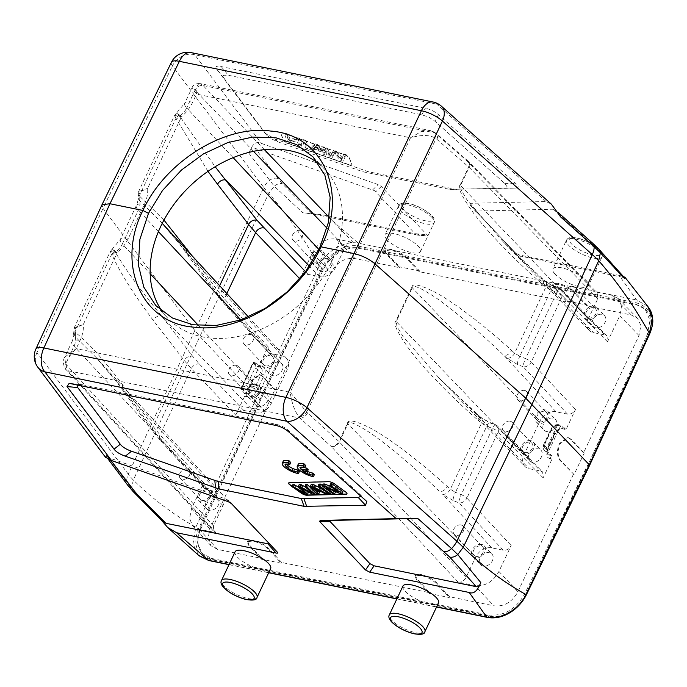 <?xml version="1.0" encoding="UTF-8"?>
<svg xmlns="http://www.w3.org/2000/svg" width="687" height="687" viewBox="0 0 687 687"><rect width="100%" height="100%" fill="white"/><g stroke="black" fill="none" stroke-linecap="round" stroke-linejoin="round"><path stroke-width="0.52" stroke-dasharray="3.44 2.58" d="M449.856 189.389L515.448 188.109C518.96 188.015 519.029 186.46 515.654 183.438L438.486 114.686C434.819 111.466 430.431 109.31 425.33 108.245L221.257 66.587C216.216 65.583 214.773 66.545 216.912 69.456L264.778 133.029L275.212 139.066L368.73 171.827L456.675 189.518L450.234 189.389L504.533 188.092L507.169 186.83L504.73 183.42L434.897 121.195L428.851 117.168L421.741 114.755L228.307 75.261L223.455 75.244L223.962 78.138L266.539 134.789L270.936 138.611L277.797 141.805L362.83 171.741L449.882 189.389M348.541 164.459L288.222 143.179A4.474 1.383 25.3 0 1 283.971 140.672A4.474 1.383 25.3 0 1 283.482 139.976L280.974 133.716A4.474 1.383 25.3 0 1 280.957 133.226A4.474 1.383 25.3 0 1 284.281 133.347L344.599 154.627A4.474 1.383 25.3 0 1 348.85 157.134A4.474 1.383 25.3 0 1 349.339 157.83L351.847 164.09A4.474 1.383 25.3 0 1 351.864 164.579A4.474 1.383 25.3 0 1 348.541 164.459L348.446 164.648A4.474 1.383 -154.7 0 0 351.77 164.768A4.474 1.383 -154.7 0 0 351.753 164.279L349.245 158.019A4.474 1.383 -154.7 0 0 348.764 157.323A4.474 1.383 -154.7 0 0 344.513 154.815L284.195 133.536A4.474 1.383 -154.7 0 0 280.863 133.415A4.474 1.383 -154.7 0 0 280.889 133.905L283.387 140.165A4.474 1.383 -154.7 0 0 283.877 140.861A4.474 1.383 -154.7 0 0 288.128 143.368L348.446 164.648M647.669 306.239L636.609 299.979L619.133 275.367L519.604 255.049L515.422 252.885L469.668 204.511L469.977 203.335L546.053 201.523L551.369 204.151M476.366 212.12L469.573 204.4L476.46 212.231L476.014 211.373L476.761 211.055L553.344 209.226L557.861 212.206M161.041 519.776L159.118 516.864L131.638 487.976L133.312 480.033L199.857 336.432L257.118 396.992L319.3 265.955C325.02 253.288 341.989 240.158 358.27 243.164L326.428 215.615L425.949 235.933C427.683 236.276 428.053 235.907 427.065 234.851L381.319 186.469L378.133 184.588L261.378 143.403C256.268 140.783 252.12 144.09 248.943 153.304C250.403 148.796 252.472 147.147 255.16 148.358L282.202 183.644L312.276 213.915L416.039 234.756L374.527 190.66L255.16 148.358M425.949 235.933L414.467 234.774L425.949 235.933M387.219 239.909A19.665 6.08 25.3 0 1 384.986 234.679A19.665 6.08 25.3 0 1 399.37 235.126A19.665 6.08 25.3 0 1 418.323 246.255A19.665 6.08 25.3 0 1 420.556 251.485A19.665 6.08 25.3 0 1 406.163 251.038A19.665 6.08 25.3 0 1 387.219 239.909M555.087 274.173A19.665 6.08 25.3 0 1 552.855 268.943A19.665 6.08 25.3 0 1 567.239 269.398A19.665 6.08 25.3 0 1 586.183 280.528A19.665 6.08 25.3 0 1 588.416 285.758A19.665 6.08 25.3 0 1 574.031 285.303A19.665 6.08 25.3 0 1 555.087 274.173M358.399 246.152A2.233 1.322 101.5 0 0 358.27 243.164L636.609 299.979A2.233 1.322 -78.5 0 1 636.737 302.967L358.399 246.152C345.707 243.224 328.446 253.34 322.091 267.398A2.233 0.661 -154.6 0 1 319.3 265.955C304.015 238.552 287.183 214.37 268.797 193.408L274.268 186.237L302.838 212.815L312.276 213.915M326.428 215.615C322.821 214.739 314.955 213.803 302.838 212.815M619.133 275.367L623.504 276.535M526.173 595.165A2.233 0.696 26 0 1 525.186 595.277L588.579 465.528L587.522 465.305L524.447 594.41C515.533 609.558 503.58 616.411 488.577 614.977L211.476 558.411L201.884 553.233L197.16 542.052L199.986 528.174L322.838 268.274C331.598 252.971 343.474 246.032 358.468 247.449L635.569 304.023L645.187 309.227L650.005 320.503L647.3 334.509L587.72 465.528L648.107 335.359A29.953 22.328 -43.4 0 0 646.089 310.172A29.953 22.328 -43.4 0 0 636.497 305.002L359.395 248.428A29.953 22.328 -43.4 0 0 323.646 269.124L261.18 398.864L200.793 529.033A29.953 22.328 -43.4 0 0 202.811 554.22A29.953 22.328 -43.4 0 0 212.403 559.39L489.505 615.964A29.953 22.328 -43.4 0 0 525.254 595.268L587.72 465.528M261.18 398.864L257.118 396.992L195.821 527.169L192.944 543.967L198.56 555.294M649.662 333.934A2.233 0.687 -155.4 0 1 648.665 334.062L589.326 464.807M277.763 178.422A8.94 7.334 -36.9 0 0 269.39 180.509A17.879 14.667 -36.9 0 0 263.791 187.517A89.404 27.205 -154.3 0 0 268.797 193.408L199.857 336.432L194.85 330.55L128.297 474.15A89.404 28.047 24.9 0 0 133.312 480.033C152.651 498.977 173.485 514.692 195.821 527.169A2.233 0.713 25.2 0 0 198.612 528.612C192.609 544.654 196.499 554.933 210.299 559.45L488.637 616.273C501.321 619.193 518.702 609.197 525.186 595.277M171.415 62.302A17.879 5.565 -154 0 0 172.42 65.935L103.007 208.341L194.85 330.55L263.791 187.517L172.42 65.935A17.879 14.667 143.1 0 1 194.765 54.754L436.777 104.158A17.879 11.731 131.7 0 1 441.397 106.184M108.142 459.139L105.892 456.142L106.313 455.043L105.472 457.241M162.51 521.193L159.118 516.864M235.091 551.781A19.665 6.08 -154.7 0 0 237.324 557.02A19.665 6.08 -154.7 0 0 256.268 568.149A19.665 6.08 -154.7 0 0 270.652 568.596M402.96 586.054A19.665 6.08 -154.7 0 0 405.193 591.284A19.665 6.08 -154.7 0 0 424.137 602.413A19.665 6.08 -154.7 0 0 438.521 602.868M106.313 455.043L126.76 482.248A17.879 14.667 -36.9 0 1 128.297 474.15L36.926 352.56L103.007 208.341L101.968 204.778M318.485 163.609A108.185 80.637 136.6 0 1 324.899 169.474A108.185 80.637 136.6 0 1 331.821 261.266A108.185 80.637 136.6 0 1 167.697 318.133A108.185 80.637 136.6 0 1 162.209 311.434M213.417 525.813L213.803 531.455L215.993 532.665L199.204 529.23L192.635 525.615L189.586 518.591L191.475 508.689L203.738 482.746L204.125 488.388L206.315 489.591L217.796 491.935A13.422 10.004 -43.4 0 1 222.159 494.322A13.422 10.004 -43.4 0 1 222.949 505.641L213.417 525.813L65.669 363.921A6.707 5.015 -42.4 0 0 66.038 369.546A6.707 5.015 -42.4 0 0 68.245 370.765L299.979 418.074L298.819 416.76C294.534 410.895 291.666 402.737 290.215 392.294L306.771 412.123C304.564 415.206 301.911 416.751 298.819 416.76M215.993 532.665L68.245 370.765C64.046 365.347 66.708 357.961 76.223 348.61L80.044 340.52A34.178 25.479 136.6 0 0 83.325 324.393L117.176 252.782L110.281 251.511L111.629 254.422L114.446 251.107L112.359 248.969L120.405 239.299A17.879 5.522 -154.7 0 0 122.363 243.979A16.299 12.151 136.6 0 1 115.339 252.198L114.446 251.107C110.959 247.827 111.869 248.393 117.176 252.782A34.178 25.479 136.6 0 0 128.375 238.277L144.364 204.451A34.178 25.479 136.6 0 0 147.645 188.324L181.497 116.713C176.207 112.333 175.297 111.775 178.766 115.038L179.659 116.129L176.422 119.1L207.981 171.364M299.979 418.074A6.707 4.38 -47.7 0 0 307.553 412.956L338.914 441.483A6.707 4.38 132.3 0 1 331.34 446.602L299.979 418.074M436.932 139.246A6.707 4.414 -48.9 0 0 436.52 133.579A6.707 4.414 -48.9 0 0 434.811 132.831L203.069 85.531L200.132 83.599L430.44 130.607L434.811 132.831L466.567 160.535A6.707 4.414 131.1 0 1 468.276 161.273A6.707 4.414 131.1 0 1 468.689 166.95L436.065 138.602C430.302 134.781 421.792 134.515 410.517 137.804L421.002 131.681L430.423 130.616L434.759 132.273L436.065 138.602L306.771 412.123L307.553 412.956M433.514 131.818L436.52 133.579L468.276 161.273A6.707 6.707 0 0 1 468.654 161.634A6.707 4.981 -44.4 0 0 466.567 160.535L595.234 291.889L612.023 295.316L618.317 298.647L621.615 305.749L619.743 315.857L607.48 341.8L607.007 336.063L604.904 334.955L593.431 332.611A13.422 10.004 -43.4 0 1 589.197 330.361L503.425 242.004L540.626 278.063L593.431 332.611M264.383 149.637L203.069 85.531A6.707 5.049 -43.7 0 0 195.048 90.212L192.102 87.61C193.253 84.699 195.932 83.359 200.132 83.599L197.135 85.755L196.516 94.119L410.517 137.804L290.215 392.294L76.223 348.61L64.69 357.154L72.075 341.542A17.879 5.522 25.3 0 1 80.044 340.52M312.293 253.091C318.141 242.605 326.162 237.917 336.372 239.042L353.161 242.468C349.76 242.099 347.081 243.653 345.132 247.157L335.6 267.329A13.422 10.004 -43.4 0 1 319.541 276.698L308.059 274.353C304.65 273.984 301.979 275.539 300.03 279.042L312.293 253.091L330.997 272.653C336.836 262.159 344.865 257.47 355.076 258.595L399.353 267.638L386.146 253.992L384.694 250.721L390.268 250.042C396.614 251.622 401.843 254.284 405.94 258.037L419.147 271.674L567.222 301.902L554.014 288.265L552.563 284.993L558.127 284.315C564.482 285.895 569.712 288.557 573.808 292.301L587.016 305.947L631.293 314.981L637.588 318.321L640.877 325.423L639.013 335.531L583.546 452.87L570.244 438.976L567.625 437.464L559.338 443.656C556.59 450.552 556.831 456.168 560.068 460.496L574.074 474.545L584.251 453.016L583.546 452.87M419.147 271.674L419.508 270.91L406.3 257.264C402.204 253.52 396.983 250.858 390.628 249.278L385.063 249.956L386.506 253.228L399.714 266.865L399.353 267.638M573.37 474.399L517.904 591.739C512.064 602.233 504.035 606.922 493.824 605.797L474.846 585.504L458.057 582.078C461.466 582.456 464.137 580.893 466.087 577.398L475.619 557.217A13.422 10.004 -43.4 0 1 491.686 547.848L503.167 550.193C506.568 550.57 509.247 549.007 511.188 545.512L498.925 571.455C493.086 581.949 485.056 586.629 474.846 585.504M330.997 272.653L275.53 389.993L274.826 389.847L264.65 411.376L265.354 411.522L209.887 528.861L207.998 538.763L211.038 545.787L217.616 549.411L261.893 558.445L261.524 559.218L281.318 563.254L281.679 562.49L429.753 592.718L429.392 593.482L449.186 597.527L449.547 596.754L493.824 605.797M419.508 270.91L399.714 266.865M587.016 305.947L587.376 305.174L567.582 301.138L567.222 301.902M574.074 474.545L560.772 460.642C557.543 456.314 557.294 450.698 560.042 443.802L568.338 437.61L570.949 439.122L584.251 453.016M551.962 456.005L550.21 455.653L546.534 451.677L548.226 452.02L551.962 456.005L552.082 459.01L543.159 477.869L542.687 472.132L540.583 471.024L529.11 468.68A13.422 10.004 -43.4 0 1 524.877 466.43L439.105 378.073L476.306 414.132L529.11 468.68M524.877 466.43A13.422 10.004 -43.4 0 1 523.949 454.974L539.939 421.148A13.422 10.004 -43.4 0 1 556.006 411.779L567.488 414.124C570.888 414.501 573.559 412.939 575.508 409.443L566.595 428.302L564.654 429.152L560.867 425.279L559.175 424.935L562.911 428.791L565.109 429.418L563.357 429.049A2.233 1.322 101.5 0 0 564.834 427.941A8.914 6.647 136.6 0 0 554.16 434.167L546.895 449.547A2.233 0.687 25.3 0 0 547.891 449.418C546.964 452.458 547.015 454.141 548.037 454.468A6.681 4.981 136.6 0 1 547.651 448.834A2.233 0.687 25.3 0 1 547.891 449.418L555.156 434.047A2.233 0.687 -154.7 0 0 554.916 433.454L551.266 429.555L544.001 444.927L547.651 448.834L554.916 433.454A6.681 4.981 136.6 0 1 562.911 428.791A2.233 1.322 101.5 0 0 563.357 429.049C560.18 428.697 557.449 430.354 555.156 434.047A2.233 0.687 -154.7 0 1 554.16 434.167M532.107 462.334A7.823 5.831 136.6 0 1 529.6 460.977A7.823 5.831 136.6 0 1 530.038 452.776A7.823 5.831 136.6 0 1 538.471 448.877A7.823 5.831 136.6 0 1 540.97 450.234A7.823 5.831 136.6 0 1 540.532 458.435A7.823 5.831 136.6 0 1 532.107 462.334M546.646 431.582A7.823 5.831 136.6 0 1 544.138 430.234A7.823 5.831 136.6 0 1 544.576 422.024A7.823 5.831 136.6 0 1 553.001 418.125A7.823 5.831 136.6 0 1 555.508 419.482A7.823 5.831 136.6 0 1 555.07 427.683A7.823 5.831 136.6 0 1 546.646 431.582M546.388 448.766L546.354 448.663A4.371 3.263 -43.4 0 1 544.748 444.214A2.233 0.687 -154.7 0 0 543.752 444.343A2.233 0.687 -154.7 0 0 544.001 444.927A6.604 4.929 -43.4 0 0 544.387 450.5A6.604 4.929 -43.4 0 0 546.534 451.677A2.233 1.322 -78.5 0 1 546.388 448.766L548.226 452.02L560.867 425.279L557.294 425.7A2.233 1.322 -78.5 0 1 558.72 424.678A2.233 1.322 -78.5 0 1 559.175 424.935A6.604 4.929 -43.4 0 0 551.266 429.555A2.233 0.687 25.3 0 1 551.026 428.971A2.233 0.687 25.3 0 1 552.022 428.843A4.371 3.263 -43.4 0 1 557.174 425.768L557.294 425.7M552.082 459.01L550.321 458.65A2.233 1.322 101.5 0 0 550.21 455.653A6.681 4.981 136.6 0 1 548.037 454.468L544.387 450.5C542.936 448.757 542.721 446.705 543.752 444.343L551.026 428.971C552.82 425.751 555.388 424.326 558.72 424.678L560.867 425.279M556.006 411.779L504.018 355.514C477.036 329.597 449.238 306.642 434.15 296.595C419.534 287.226 412.234 284.272 412.252 287.733L539.939 421.148M523.949 454.974L396.262 321.559L396.923 326.231L402.934 336.39L439.105 378.073M567.488 414.124L523.168 366.746A6.707 4.946 -43.1 0 0 531.197 362.066A6.707 2.07 -154.7 0 0 525.555 358.597A6.707 1.305 111.8 0 0 523.168 366.746L517.397 364.436L507.058 358.288L504.018 355.514A6.707 4.38 -47.7 0 0 511.592 350.396C482.806 324.092 452.87 301.894 436.391 292.92C420.384 284.693 412.183 282.821 411.796 287.303A6.707 2.07 25.3 0 1 412.252 287.733L396.262 321.559A6.707 2.07 -154.7 0 0 395.806 321.13C392.981 323.44 397.567 332.955 409.564 349.674C422.247 366.686 449.212 395.171 478.435 420.538A6.707 4.414 -48.9 0 0 478.015 414.871A6.707 4.414 -48.9 0 0 476.306 414.132L479.389 416.82L489.797 422.814L495.593 425.09A6.707 1.288 111.4 0 0 495.344 424.643A6.707 1.288 111.4 0 0 492.527 428.465A6.707 2.07 25.3 0 1 498.169 431.934A6.707 4.981 -44.4 0 0 497.68 426.189A6.707 4.981 -44.4 0 0 495.593 425.09L540.583 471.024M503.167 550.193L458.847 502.815L453.077 500.505A6.707 1.305 -68.2 0 1 455.464 492.347L461.235 494.666A6.707 1.305 111.8 0 0 458.847 502.815A6.707 4.946 -43.1 0 0 466.877 498.135A6.707 2.07 -154.7 0 0 461.235 494.666L492.527 428.465L486.731 426.198L481.51 423.244L450.32 489.23L455.464 492.347L486.731 426.198A6.707 1.288 -68.6 0 1 489.548 422.368L489.548 422.368A6.707 1.288 -68.6 0 1 489.797 422.814M439.096 378.065L478.006 414.871A6.707 4.414 -48.9 0 0 478.006 414.871L481.098 417.559A6.707 4.414 131.1 0 1 481.51 423.244L478.435 420.538M511.583 350.404L514.64 353.161L519.784 356.278L551.051 290.129L545.83 287.175L514.632 353.17A6.707 4.38 132.3 0 1 507.058 358.288M517.397 364.436A6.707 1.305 -68.2 0 1 519.784 356.278L525.555 358.597L556.848 292.396L551.051 290.129A6.707 1.288 -68.6 0 1 553.868 286.299A6.707 1.288 -68.6 0 1 554.117 286.745L559.914 289.021A6.707 1.288 111.4 0 0 559.665 288.574A6.707 1.288 111.4 0 0 556.848 292.396A6.707 2.07 25.3 0 1 562.49 295.865A6.707 4.981 -44.4 0 0 562 290.12A6.707 4.981 -44.4 0 0 559.914 289.021L604.904 334.955M589.197 330.361A13.422 10.004 -43.4 0 1 588.27 318.905L597.81 298.733L597.329 292.997L595.234 291.889M595.698 327.802A7.823 5.831 136.6 0 1 593.199 326.445A7.823 5.831 136.6 0 1 593.637 318.244A7.823 5.831 136.6 0 1 602.061 314.345A7.823 5.831 136.6 0 1 604.569 315.702A7.823 5.831 136.6 0 1 604.131 323.903A7.823 5.831 136.6 0 1 595.698 327.802M588.27 318.905L460.582 185.49L461.243 190.162L467.254 200.321L503.425 242.004M597.81 298.733L469.144 167.379L460.582 185.49A6.707 2.07 -154.7 0 0 460.127 185.061C457.302 187.371 461.887 196.886 473.884 213.605C486.568 230.609 513.524 259.102 542.747 284.47A6.707 4.414 -48.9 0 0 542.335 278.802A6.707 4.414 -48.9 0 0 542.326 278.802A6.707 4.414 -48.9 0 0 540.626 278.063L543.709 280.751L554.117 286.745M458.057 582.078L331.34 446.602A6.707 4.946 -43.1 0 0 339.369 441.921A6.707 2.07 -154.7 0 0 338.914 441.483L347.476 423.372C347.862 418.89 356.064 420.762 372.071 428.989C388.55 437.963 418.486 460.17 447.263 486.473A6.707 4.38 -47.7 0 1 439.697 491.583C412.715 465.674 384.918 442.711 369.829 432.664C355.213 423.295 347.914 420.341 347.931 423.802L475.619 557.217M281.679 562.49L268.677 548.415C264.632 544.551 259.437 541.828 253.091 540.231L247.492 540.987L248.883 544.37L261.893 558.445M449.547 596.754L436.546 582.679C432.501 578.823 427.305 576.092 420.959 574.504L415.36 575.251L416.751 578.643L429.753 592.718M261.524 559.218L248.522 545.143L247.131 541.751L252.73 541.004C259.076 542.593 264.272 545.323 268.316 549.179L281.318 563.254M429.392 593.482L416.391 579.407L415 576.024L420.599 575.277C426.945 576.865 432.14 579.588 436.176 583.452L449.186 597.527M483.047 566.114A7.823 5.831 136.6 0 1 480.548 564.766A7.823 5.831 136.6 0 1 480.986 556.556A7.823 5.831 136.6 0 1 489.41 552.657A7.823 5.831 136.6 0 1 491.918 554.014A7.823 5.831 136.6 0 1 491.48 562.215A7.823 5.831 136.6 0 1 483.047 566.114M481.63 544.43A7.823 5.831 -43.4 0 0 473.206 548.329A7.823 5.831 -43.4 0 0 472.768 556.53A7.823 5.831 -43.4 0 0 475.267 557.887A7.823 5.831 -43.4 0 0 483.7 553.988A7.823 5.831 -43.4 0 0 484.129 545.779A7.823 5.831 -43.4 0 0 481.63 544.43M475.997 556.35A6.037 4.5 136.6 0 1 474.064 555.302A6.037 4.5 136.6 0 1 474.399 548.973A6.037 4.5 136.6 0 1 480.9 545.967A6.037 4.5 136.6 0 1 482.832 547.015A6.037 4.5 136.6 0 1 482.497 553.344A6.037 4.5 136.6 0 1 475.997 556.35M461.037 524.962A6.037 4.5 -43.4 0 0 454.536 527.968A6.037 4.5 -43.4 0 0 454.201 534.297A6.037 4.5 -43.4 0 0 456.134 535.345A6.037 4.5 -43.4 0 0 462.634 532.339A6.037 4.5 -43.4 0 0 462.969 526.01A6.037 4.5 -43.4 0 0 461.037 524.962M203.738 482.746L160.045 434.862L153.115 426.472L122.733 384.96C104.003 359.954 88.262 342.487 75.518 332.56L75.33 336.828L96.335 357.738L125.652 392.217L217.796 491.935M253.555 362.547L257.239 366.394L259.428 367.004A2.233 1.322 -78.5 0 1 258.982 366.746L255.246 362.891L253.117 362.375L240.871 388.284L242.58 386.652L253.555 362.547L240.922 389.289L240.871 388.284M259.145 365.544L260.905 365.896A2.233 1.322 -78.5 0 1 259.428 367.004L261.086 367.871A6.681 4.981 136.6 0 1 261.541 373.565A2.233 0.687 -154.7 0 0 264.323 374.999L257.058 390.379A2.233 0.687 25.3 0 1 254.276 388.945L250.515 385.012L257.788 369.64A6.604 4.929 -43.4 0 0 257.333 363.998L261.086 367.871A6.681 4.981 136.6 0 0 258.982 366.746L257.239 366.394L259.145 365.544L268.059 346.677L268.445 352.319L270.635 353.522L282.117 355.866A13.422 10.004 -43.4 0 1 286.479 358.253L248.454 316.973M265.354 411.522L252.447 397.704C249.321 393.393 249.132 387.786 251.889 380.89L260.072 374.681L262.623 376.175L275.53 389.993M286.479 358.253A13.422 10.004 -43.4 0 1 287.269 369.572L271.279 403.398A13.422 10.004 -43.4 0 1 255.22 412.767L243.739 410.422C240.338 410.053 237.659 411.607 235.71 415.111L244.632 396.244L244.538 393.256L240.922 389.289L242.605 389.632L246.281 393.608L244.538 393.256M258.218 406.421A7.823 5.831 136.6 0 1 255.719 405.072A7.823 5.831 136.6 0 1 256.148 396.863A7.823 5.831 136.6 0 1 264.581 392.964A7.823 5.831 136.6 0 1 267.08 394.321A7.823 5.831 136.6 0 1 266.642 402.522A7.823 5.831 136.6 0 1 258.218 406.421M272.756 375.669A7.823 5.831 136.6 0 1 270.249 374.321A7.823 5.831 136.6 0 1 270.687 366.111A7.823 5.831 136.6 0 1 279.111 362.221A7.823 5.831 136.6 0 1 281.618 363.569A7.823 5.831 136.6 0 1 281.181 371.779A7.823 5.831 136.6 0 1 272.756 375.669M243.739 410.422L199.35 364.007L192.652 356.278L161.643 316.097C140.758 290.635 125.326 269.33 115.339 252.198L112.101 255.169C120.569 273.417 134.291 295.152 153.261 320.365L184.279 360.555L191.321 368.687L160.045 434.862A6.707 5.015 -42.4 0 0 160.415 440.496A6.707 5.015 -42.4 0 0 162.621 441.707L206.315 489.591M163.953 220.072L139.298 195.889L138.757 199.668L137.898 197.598L139.933 191.853L147.645 188.324L138.602 191.613L137.915 197.633M138.757 199.668L160.655 221.669L189.973 256.148L220.355 297.669A6.707 5.479 143.8 0 1 217.702 295.891A6.707 5.479 143.8 0 1 217.435 290.403L219.651 285.715M176.422 119.1L175.949 118.353L139.298 195.889L138.585 191.63L174.601 115.45L175.949 118.353L178.766 115.038L176.679 112.9L184.726 103.23A17.879 5.522 -154.7 0 0 186.684 107.911A16.299 12.151 136.6 0 1 179.659 116.129L215.16 166.726M139.839 196.491L139.65 200.759A16.299 12.151 136.6 0 1 138.353 210.153L122.363 243.979L150.178 273.761M321.808 271.889A7.823 5.831 136.6 0 1 319.309 270.541A7.823 5.831 136.6 0 1 319.747 262.331A7.823 5.831 136.6 0 1 328.171 258.432A7.823 5.831 136.6 0 1 330.679 259.789A7.823 5.831 136.6 0 1 330.241 267.99A7.823 5.831 136.6 0 1 321.808 271.889M268.059 346.677L224.366 298.793L217.435 290.403L192.154 255.865M186.666 249.896A6.707 5.479 -36.2 0 0 187.319 254.37A6.707 5.479 -36.2 0 0 189.973 256.148L282.117 355.866M320.391 250.205A7.823 5.831 -43.4 0 0 311.967 254.104A7.823 5.831 -43.4 0 0 311.529 262.305A7.823 5.831 -43.4 0 0 314.028 263.662A7.823 5.831 -43.4 0 0 322.461 259.763A7.823 5.831 -43.4 0 0 322.89 251.554A7.823 5.831 -43.4 0 0 320.391 250.205M314.758 262.125A6.037 4.5 136.6 0 1 312.825 261.077A6.037 4.5 136.6 0 1 313.16 254.748A6.037 4.5 136.6 0 1 319.661 251.743A6.037 4.5 136.6 0 1 321.593 252.79A6.037 4.5 136.6 0 1 321.258 259.119A6.037 4.5 136.6 0 1 314.758 262.125M299.798 230.738A6.037 4.5 -43.4 0 0 293.297 233.743A6.037 4.5 -43.4 0 0 292.963 240.072A6.037 4.5 -43.4 0 0 294.895 241.12A6.037 4.5 -43.4 0 0 301.395 238.114A6.037 4.5 -43.4 0 0 301.73 231.785A6.037 4.5 -43.4 0 0 299.798 230.738M192.695 102.208A17.879 5.522 -154.7 0 0 184.726 103.23L192.102 87.61L196.516 94.119L192.695 102.208A34.178 25.479 136.6 0 1 181.497 116.713L174.601 115.442M255.22 412.767L161.643 316.097A6.707 5.522 -37.7 0 0 153.261 320.365M122.733 384.96A6.707 5.479 -36.2 0 0 122.999 390.439A6.707 5.479 -36.2 0 0 125.652 392.217L156.043 433.737L162.621 441.707M75.518 332.56L74.977 331.958L74.436 335.737L75.33 336.828A16.299 12.151 136.6 0 1 74.033 346.222L65.669 363.921L64.69 357.163C61.778 361.276 64.698 369.426 66.038 369.546L213.794 531.455M74.436 335.737L73.578 333.667L75.613 327.922L83.325 324.393L74.282 327.682L73.595 333.71M112.101 255.169L111.629 254.422L74.977 331.958L74.265 327.699L110.281 251.519M256.801 384.737A7.823 5.831 -43.4 0 0 248.368 388.636A7.823 5.831 -43.4 0 0 247.93 396.837A7.823 5.831 -43.4 0 0 250.437 398.194A7.823 5.831 -43.4 0 0 258.862 394.295A7.823 5.831 -43.4 0 0 259.3 386.085A7.823 5.831 -43.4 0 0 256.801 384.737M251.167 396.657A6.037 4.5 136.6 0 1 249.235 395.609A6.037 4.5 136.6 0 1 249.57 389.28A6.037 4.5 136.6 0 1 256.071 386.274A6.037 4.5 136.6 0 1 258.003 387.322A6.037 4.5 136.6 0 1 257.668 393.651A6.037 4.5 136.6 0 1 251.167 396.657M236.208 365.269A6.037 4.5 -43.4 0 0 229.707 368.275A6.037 4.5 -43.4 0 0 229.372 374.604A6.037 4.5 -43.4 0 0 231.304 375.652A6.037 4.5 -43.4 0 0 237.805 372.646A6.037 4.5 -43.4 0 0 238.14 366.317A6.037 4.5 -43.4 0 0 236.208 365.269M271.331 353.985A7.823 5.831 -43.4 0 0 262.906 357.884A7.823 5.831 -43.4 0 0 262.468 366.094A7.823 5.831 -43.4 0 0 264.976 367.442A7.823 5.831 -43.4 0 0 273.4 363.543A7.823 5.831 -43.4 0 0 273.838 355.342A7.823 5.831 -43.4 0 0 271.331 353.985M265.697 365.905A6.037 4.5 136.6 0 1 263.765 364.857A6.037 4.5 136.6 0 1 264.109 358.528A6.037 4.5 136.6 0 1 270.609 355.522A6.037 4.5 136.6 0 1 272.541 356.57A6.037 4.5 136.6 0 1 272.198 362.899A6.037 4.5 136.6 0 1 265.697 365.905M250.746 334.517A6.037 4.5 -43.4 0 0 244.246 337.523A6.037 4.5 -43.4 0 0 243.902 343.861A6.037 4.5 -43.4 0 0 245.834 344.9A6.037 4.5 -43.4 0 0 252.335 341.894A6.037 4.5 -43.4 0 0 252.67 335.565A6.037 4.5 -43.4 0 0 250.746 334.517M274.826 389.847L261.91 376.029L259.368 374.535L251.176 380.753C248.419 387.64 248.608 393.247 251.743 397.558L264.65 411.376M209.166 510.201A7.823 5.831 136.6 0 1 206.658 508.852A7.823 5.831 136.6 0 1 207.096 500.643A7.823 5.831 136.6 0 1 215.52 496.753A7.823 5.831 136.6 0 1 218.028 498.101A7.823 5.831 136.6 0 1 217.59 506.31A7.823 5.831 136.6 0 1 209.166 510.201M207.74 488.517A7.823 5.831 -43.4 0 0 199.316 492.416A7.823 5.831 -43.4 0 0 198.878 500.625A7.823 5.831 -43.4 0 0 201.377 501.974A7.823 5.831 -43.4 0 0 209.81 498.075A7.823 5.831 -43.4 0 0 210.248 489.874A7.823 5.831 -43.4 0 0 207.74 488.517M202.107 500.437A6.037 4.5 136.6 0 1 200.175 499.389A6.037 4.5 136.6 0 1 200.51 493.06A6.037 4.5 136.6 0 1 207.01 490.054A6.037 4.5 136.6 0 1 208.942 491.102A6.037 4.5 136.6 0 1 208.608 497.431A6.037 4.5 136.6 0 1 202.107 500.437M187.147 469.049A6.037 4.5 -43.4 0 0 180.647 472.055A6.037 4.5 -43.4 0 0 180.312 478.384A6.037 4.5 -43.4 0 0 182.244 479.432A6.037 4.5 -43.4 0 0 188.745 476.426A6.037 4.5 -43.4 0 0 189.08 470.097A6.037 4.5 -43.4 0 0 187.147 469.049M594.281 306.119A7.823 5.831 -43.4 0 0 585.848 310.017A7.823 5.831 -43.4 0 0 585.418 318.218A7.823 5.831 -43.4 0 0 587.917 319.575A7.823 5.831 -43.4 0 0 596.35 315.677A7.823 5.831 -43.4 0 0 596.78 307.467A7.823 5.831 -43.4 0 0 594.281 306.119M588.647 318.029A6.037 4.5 136.6 0 1 586.715 316.99A6.037 4.5 136.6 0 1 587.05 310.661A6.037 4.5 136.6 0 1 593.551 307.656A6.037 4.5 136.6 0 1 595.483 308.695A6.037 4.5 136.6 0 1 595.148 315.032A6.037 4.5 136.6 0 1 588.647 318.029M573.688 286.651A6.037 4.5 -43.4 0 0 567.187 289.656A6.037 4.5 -43.4 0 0 566.852 295.985A6.037 4.5 -43.4 0 0 568.784 297.033A6.037 4.5 -43.4 0 0 575.285 294.027A6.037 4.5 -43.4 0 0 575.62 287.69A6.037 4.5 -43.4 0 0 573.688 286.651M530.682 440.65A7.823 5.831 -43.4 0 0 522.257 444.549A7.823 5.831 -43.4 0 0 521.819 452.75A7.823 5.831 -43.4 0 0 524.327 454.107A7.823 5.831 -43.4 0 0 532.751 450.208A7.823 5.831 -43.4 0 0 533.189 441.999A7.823 5.831 -43.4 0 0 530.682 440.65M525.057 452.561A6.037 4.5 136.6 0 1 523.125 451.522A6.037 4.5 136.6 0 1 523.46 445.193A6.037 4.5 136.6 0 1 529.96 442.188A6.037 4.5 136.6 0 1 531.893 443.227A6.037 4.5 136.6 0 1 531.558 449.564A6.037 4.5 136.6 0 1 525.057 452.561M510.098 421.183A6.037 4.5 -43.4 0 0 503.597 424.188A6.037 4.5 -43.4 0 0 503.262 430.517A6.037 4.5 -43.4 0 0 505.194 431.565A6.037 4.5 -43.4 0 0 511.695 428.559A6.037 4.5 -43.4 0 0 512.03 422.222A6.037 4.5 -43.4 0 0 510.098 421.183M545.22 409.899A7.823 5.831 -43.4 0 0 536.796 413.797A7.823 5.831 -43.4 0 0 536.358 421.998A7.823 5.831 -43.4 0 0 538.866 423.355A7.823 5.831 -43.4 0 0 547.29 419.456A7.823 5.831 -43.4 0 0 547.728 411.247A7.823 5.831 -43.4 0 0 545.22 409.899M539.587 421.818A6.037 4.5 136.6 0 1 537.655 420.77A6.037 4.5 136.6 0 1 537.998 414.441A6.037 4.5 136.6 0 1 544.49 411.436A6.037 4.5 136.6 0 1 546.423 412.483A6.037 4.5 136.6 0 1 546.088 418.812A6.037 4.5 136.6 0 1 539.587 421.818M524.628 390.431A6.037 4.5 -43.4 0 0 518.127 393.436A6.037 4.5 -43.4 0 0 517.792 399.765A6.037 4.5 -43.4 0 0 519.724 400.813A6.037 4.5 -43.4 0 0 526.225 397.807A6.037 4.5 -43.4 0 0 526.56 391.478A6.037 4.5 -43.4 0 0 524.628 390.431M587.376 305.174L574.169 291.537C570.073 287.784 564.851 285.122 558.497 283.542L552.932 284.22L554.375 287.492L567.582 301.138M269.793 544.156L229.604 501.115L226.418 499.234L108.898 457.782L105.892 456.142M360.907 496.229L358.477 492.845L288.634 430.62C284.959 427.391 280.579 425.244 275.478 424.171L82.045 384.686L76.987 384.84M291.975 486.413L294.036 487.907M283.181 461.278A11.172 3.452 -154.7 0 0 288.033 467.091A11.172 3.452 -154.7 0 0 299.343 471.634M290.73 462.523A7.806 2.413 -154.7 0 0 286.273 462.737A7.806 2.413 -154.7 0 0 286.539 464.034M298.184 464.343A11.172 3.452 -154.7 0 0 303.036 470.166A11.172 3.452 -154.7 0 0 314.337 474.7M308.205 469.771L303.061 468.714A7.806 2.413 -154.7 0 0 307.441 471.385M305.724 465.588A7.806 2.413 -154.7 0 0 301.267 465.803A7.806 2.413 -154.7 0 0 301.524 467.083M295.625 488.818L292.061 486.216M288.686 482.944A4.474 1.383 25.3 0 1 288.72 482.841A4.474 1.383 25.3 0 1 289.622 482.472L328.936 481.527A4.474 1.383 25.3 0 1 334.689 483.751L345.655 491.737A4.474 1.383 25.3 0 1 346.566 492.519A4.474 1.383 25.3 0 1 347.072 493.704A4.474 1.383 25.3 0 1 347.012 493.798M311.271 484.309L317.883 492.399L319.472 492.364M318.974 491.772L317.403 489.908L322.143 489.797L326.789 492.184L328.498 492.141L321.842 488.783M323.122 484.026L334.088 492.012L335.531 491.978M334.406 491.153L326.909 485.7L341.491 491.832L343.028 491.798M330.627 483.846L339.232 490.114L330.842 486.585M318.991 484.129L329.958 492.107L331.46 492.072L322.426 485.494M306.617 490.922L301.37 485.546L313.753 492.502L315.204 492.467M305.844 484.438L312.928 491.36L305.861 487.272M299.171 484.601L305.938 491.531L299.377 487.676M292.756 484.756L306.737 492.665L308.265 492.631M316.973 494.322L317.883 492.399M327.974 493.257L328.498 492.141M325.878 494.108L326.789 492.184M321.233 491.72L322.143 489.797M316.492 491.832L317.403 489.908M316.655 489.041L313.203 485.134L320.503 488.946L316.535 489.29M312.293 487.049L313.203 485.134M319.592 490.87L320.503 488.946M333.178 493.936L334.088 492.012M338.33 492.038L339.232 490.114M340.58 493.755L341.491 491.832M326.007 487.624L326.909 485.7M329.047 494.03L329.958 492.107M331.246 492.527L331.46 492.072M300.459 487.461L301.37 485.546M305.827 494.588L306.737 492.665M305.028 493.455L305.938 491.531M312.018 493.283L312.928 491.36M312.843 494.417L313.753 492.502M303.061 468.714L302.151 470.638M624.492 278.475C625.179 278.037 624.535 277.625 622.551 277.256L596.076 247.715L553.344 209.226M622.551 277.256L517.998 255.573L476.014 211.373M560.626 216.937L555.998 210.548M312.336 150.376L309.708 149.448L314.328 145.704L316.819 146.58L326.007 155.202L323.56 154.335L320.889 151.767L313.607 149.199L312.336 150.376L314.517 147.276L313.607 149.199M307.475 148.658L305.174 147.851L302.666 141.591L304.976 142.407L307.475 148.658L308.386 146.743L305.887 140.483L304.976 142.407M289.777 142.415L287.415 141.582L284.907 135.322L287.114 136.103L289.081 141.015L296.26 139.332L298.63 140.165L301.138 146.425L298.922 145.644L296.956 140.723L289.777 142.415L290.687 140.5L297.866 138.808L296.956 140.723M329.494 154.506L330.902 156.172L332.602 152.153L335.385 153.132L341.637 159.959L342.865 155.769L345.226 156.602L343.114 161.23L340.761 160.406L334.277 153.587L335.256 151.492L332.336 157.435L330.112 156.645L322.838 148.701L325.149 149.526L329.494 154.506L330.404 152.583L326.059 147.602L323.74 146.786L322.838 148.701M314.517 147.276L321.799 149.843L324.47 152.411L326.918 153.278L317.72 144.656L315.239 143.781L310.618 147.525L313.246 148.452M310.618 147.525L309.708 149.448M321.799 149.843L320.889 151.767M324.47 152.411L323.56 154.335M326.918 153.278L326.007 155.202M317.72 144.656L316.819 146.58M315.239 143.781L314.328 145.704M314.955 146.855L316.801 144.897L320.863 148.933L314.955 146.855L314.053 148.77L319.953 150.857L315.891 146.82L314.053 148.77M316.801 144.897L315.891 146.82M320.863 148.933L319.953 150.857M305.887 140.483L303.577 139.667L306.076 145.927L308.386 146.743M306.076 145.927L305.174 147.851M303.577 139.667L302.666 141.591M297.866 138.808L299.833 143.72L302.04 144.502L299.541 138.242L297.17 137.409L289.991 139.1L288.025 134.18L285.818 133.407L288.317 139.659L290.687 140.5M288.317 139.659L287.415 141.582M299.833 143.72L298.922 145.644M302.04 144.502L301.138 146.425M299.541 138.242L298.63 140.165M297.17 137.409L296.26 139.332M289.991 139.1L289.081 141.015M288.025 134.18L287.114 136.103M285.818 133.407L284.907 135.322M335.385 153.132L336.287 151.209L333.513 150.23L330.902 156.172M331.812 154.249L330.404 152.583M325.149 149.526L326.059 147.602M323.74 146.786L331.022 154.73L330.112 156.645M331.022 154.73L333.247 155.511L332.336 157.435M333.247 155.511L335.256 151.492L341.671 158.482L344.024 159.307L343.114 161.23M340.761 160.406L341.671 158.482M344.024 159.307L345.226 156.602M346.136 154.678L343.775 153.845L342.865 155.769M343.775 153.845L341.637 159.959M342.538 158.036L336.287 151.209M333.513 150.23L332.602 152.153M438.486 114.686L434.897 121.195M504.73 183.42L515.654 183.438M546.053 201.523L436.777 104.158A17.879 10.563 -78.5 0 0 433.085 102.011M191.072 52.607A17.879 10.563 101.5 0 1 194.765 54.754L261.378 143.403M415.583 233.692L427.065 234.851M248.943 153.304L274.268 186.237C276.844 184.073 279.489 183.206 282.202 183.644M372.68 189.81L378.133 184.588M648.665 334.062C654.522 317.866 650.546 307.501 636.737 302.967M322.091 267.398L198.612 528.612M208.857 560.54A2.233 1.322 101.5 0 0 210.299 559.45M37.837 367.236A17.879 14.667 143.1 0 1 36.926 352.56A17.879 5.487 24.6 0 1 35.879 349.039M133.072 491.523L131.638 487.976L126.76 482.248A8.94 7.334 -36.9 0 0 127.988 485.537M229.08 564.499L268.763 572.597M396.949 598.763L436.631 606.87M488.637 616.273A2.233 1.322 -78.5 0 1 487.195 617.364M355.076 258.595L336.372 239.042M353.161 242.468L329.288 217.504M612.023 295.316L631.293 314.981M405.94 258.037L406.3 257.264M386.506 253.228L386.146 253.992M648.107 335.359L647.3 334.509M635.569 304.023L636.497 305.002M359.395 248.428L358.468 247.449M322.838 268.274L323.646 269.124M200.793 529.033L199.986 528.174M211.476 558.411L212.403 559.39M489.505 615.964L488.577 614.977M524.447 594.41L525.254 595.268M570.949 439.122L570.244 438.976M560.068 460.496L560.772 460.642M543.159 477.869L498.169 431.934L466.877 498.135L511.188 545.512M498.925 571.455L517.904 591.739M639.013 335.531L619.743 315.857M607.48 341.8L562.49 295.865L531.197 362.066L575.508 409.443M550.321 458.65A8.914 6.647 136.6 0 1 546.895 449.547M566.595 428.302L564.834 427.941M557.174 425.768L546.354 448.663M544.748 444.214L552.022 428.843M479.389 416.82A6.707 4.414 131.1 0 1 481.098 417.559L489.548 422.368L495.344 424.643A6.707 6.707 0 0 1 497.68 426.189L542.687 472.132M411.796 287.303L395.806 321.13M607.007 336.063L562 290.12A6.707 6.707 0 0 0 559.656 288.574L553.868 286.299L545.418 281.49A6.707 4.414 131.1 0 1 545.83 287.175L542.747 284.47M460.127 185.061L468.689 166.95A6.707 2.07 25.3 0 1 469.144 167.379A6.707 4.981 -44.4 0 0 468.654 161.634L597.338 292.997M453.077 500.505L442.737 494.357A6.707 4.38 132.3 0 0 450.32 489.23L447.263 486.473M199.204 529.23L217.616 549.411M268.316 549.179L268.677 548.415M248.883 544.37L248.522 545.143M416.751 578.643L416.391 579.407M436.176 583.452L436.546 582.679M491.686 547.848L442.737 494.357M466.087 577.398L339.369 441.921L347.931 423.802A6.707 2.07 25.3 0 0 347.476 423.372M222.949 505.641L74.033 346.222A17.879 5.522 25.3 0 1 72.075 341.542C74.831 334.062 73.38 334.732 73.578 333.667M226.847 293.529L224.366 298.793A6.707 5.015 -42.4 0 0 224.735 304.427A6.707 5.015 -42.4 0 0 226.933 305.638L270.635 353.522M209.887 528.861L191.475 508.689M199.35 364.007A6.707 5.049 -43.7 0 0 191.321 368.687L235.71 415.111M260.905 365.896A8.914 6.647 136.6 0 1 264.323 374.999M257.058 390.379A8.914 6.647 136.6 0 1 246.393 396.605L244.632 396.244M253.4 363.758A4.371 3.263 -43.4 0 1 255.006 368.206A2.233 0.687 25.3 0 1 257.788 369.64L261.541 373.565L254.276 388.945A6.681 4.981 136.6 0 1 246.281 393.608A2.233 1.322 -78.5 0 1 246.393 396.605M253.237 362.315L257.333 363.998A6.604 4.929 -43.4 0 0 255.246 362.891A2.233 1.322 101.5 0 0 254.791 362.633A2.233 1.322 101.5 0 0 253.366 363.655M242.58 386.652A4.371 3.263 -43.4 0 0 247.732 383.578L255.006 368.206M242.459 386.721A2.233 1.322 101.5 0 0 242.605 389.632A6.604 4.929 -43.4 0 0 250.515 385.012A2.233 0.687 -154.7 0 0 247.732 383.578M198.526 325.518L271.279 403.398M287.269 369.572L240.871 319.902M158.422 231.639L138.353 210.153A17.879 5.522 25.3 0 1 136.395 205.473A17.879 5.522 25.3 0 1 144.364 204.451M128.375 238.277A17.879 5.522 -154.7 0 0 120.405 239.299L136.395 205.473C139.152 197.993 137.701 198.663 137.898 197.598M319.541 276.698L309.382 266.204M253.494 151.329L195.048 90.212L186.684 107.911L233.142 157.641M318.948 249.501L335.6 267.329M327.021 228.213L345.132 247.157M308.059 274.353L305.5 271.683M220.355 297.669L226.933 305.638M156.043 433.737A6.707 5.479 143.8 0 1 153.381 431.96A6.707 5.479 143.8 0 1 153.115 426.472L184.279 360.555A6.707 5.522 142.3 0 1 192.652 356.278M262.623 376.175L261.91 376.029M251.743 397.558L252.447 397.704M543.709 280.751A6.707 4.414 131.1 0 1 545.418 281.49L503.416 241.996M554.375 287.492L554.014 288.265M573.808 292.301L574.169 291.537M277.17 551.962L269.321 543.116M110.753 460.256L108.898 457.782M228.239 501.699L226.418 499.234M229.604 501.115L231.425 503.58M82.045 384.686L71.362 383.698M275.435 425.356L275.478 424.171M365.759 500.548L358.477 492.845M288.634 430.62L288.592 431.797M314.68 486.671L314.053 488.002M302.323 486.49L301.559 488.088M304.418 490.046L303.508 491.969M311.108 489.616L310.198 491.531M257.024 597.424A19.665 6.08 25.3 0 1 242.64 596.977A19.665 6.08 25.3 0 1 223.696 585.848A19.665 6.08 25.3 0 1 223.198 585.298A19.665 6.08 25.3 0 1 221.463 580.609M424.892 631.697A19.665 6.08 25.3 0 1 410.508 631.241A19.665 6.08 25.3 0 1 391.564 620.112A19.665 6.08 25.3 0 1 391.066 619.571A19.665 6.08 25.3 0 1 389.331 614.882M598.935 249.261L596.076 247.715M520.36 256.388L519.604 255.049M469.977 203.335L476.761 211.055M592.726 243.267A8.94 5.865 -48.3 0 0 590.408 242.253M515.422 252.885L516.177 254.224M381.319 186.469L375.866 191.69M515.448 188.109L504.533 188.092M453.961 189.226L447.52 189.097M364.445 172.136L368.73 171.827M365.398 170.883L361.113 171.2M277.797 141.805L275.212 139.066M263.954 132.059L266.539 134.789M223.962 78.138L216.912 69.456M221.257 66.587L228.307 75.261M421.741 114.755L425.33 108.245M431.943 217.427A19.665 6.08 -154.7 0 0 431.153 216.637A19.665 6.08 -154.7 0 0 412.277 206.057A19.665 6.08 -154.7 0 0 398.615 205.851A19.665 6.08 -154.7 0 0 400.847 211.081A19.665 6.08 -154.7 0 0 401.637 211.871A19.665 6.08 -154.7 0 0 420.513 222.451A19.665 6.08 -154.7 0 0 434.175 222.657A19.665 6.08 -154.7 0 0 431.943 217.427M431.084 215.143A17.433 5.384 -154.7 0 0 430.388 214.438A17.433 5.384 -154.7 0 0 408.756 203.781A17.433 5.384 -154.7 0 0 403.518 209.518A17.433 5.384 -154.7 0 0 404.222 210.222A17.433 5.384 -154.7 0 0 425.854 220.888A17.433 5.384 -154.7 0 0 431.084 215.143M599.811 251.7A19.665 6.08 -154.7 0 0 599.021 250.901A19.665 6.08 -154.7 0 0 580.146 240.321A19.665 6.08 -154.7 0 0 566.483 240.115A19.665 6.08 -154.7 0 0 568.716 245.345A19.665 6.08 -154.7 0 0 569.506 246.144A19.665 6.08 -154.7 0 0 588.381 256.723A19.665 6.08 -154.7 0 0 602.044 256.929A19.665 6.08 -154.7 0 0 599.811 251.7M598.952 249.415A17.433 5.384 -154.7 0 0 598.257 248.711A17.433 5.384 -154.7 0 0 576.625 238.046A17.433 5.384 -154.7 0 0 571.386 243.782A17.433 5.384 -154.7 0 0 572.091 244.486A17.433 5.384 -154.7 0 0 593.714 255.152A17.433 5.384 -154.7 0 0 598.952 249.415M317.308 148.349L318.218 146.425M335.162 154.335L336.063 152.411M340.391 158.525L341.293 156.602M229.003 564.654L268.686 572.76M396.871 598.927L436.554 607.025M155.803 305.56L167.697 318.133M313.014 156.902L324.899 169.474M384.703 250.703L385.072 249.939M645.196 309.236L646.089 310.172M201.926 553.275L202.811 554.22M568.347 437.61L567.642 437.464M247.122 541.768L247.483 541.004M414.991 576.041L415.352 575.268M472.768 556.53L480.548 564.766M484.129 545.779L491.918 554.014M454.201 534.297L474.064 555.302M462.969 526.01L482.832 547.015M222.159 494.322L96.335 357.738M204.125 488.388L160.415 440.496L153.381 431.96L115.313 380.263L96.386 357.79M160.706 221.721L179.633 244.194L217.702 295.891L224.735 304.427L268.445 352.319M162.226 223.369L160.655 221.669M311.529 262.305L319.309 270.541M322.89 251.554L330.679 259.789M292.963 240.072L312.825 261.077M301.73 231.785L321.593 252.79M176.688 112.9L174.61 115.442M112.367 248.969L110.298 251.511M247.93 396.837L255.719 405.072M259.3 386.085L267.08 394.321M229.372 374.604L249.235 395.609M238.14 366.317L258.003 387.322M262.468 366.094L270.249 374.321M273.838 355.342L281.618 363.569M243.902 343.861L263.765 364.857M252.67 335.565L272.541 356.57M259.351 374.535L260.055 374.681M192.626 525.615L211.038 545.787M198.878 500.625L206.658 508.852M210.248 489.874L218.028 498.101M180.312 478.384L200.175 499.389M189.08 470.097L208.942 491.102M618.326 298.647L637.596 318.321M585.418 318.218L593.199 326.445M596.78 307.467L604.569 315.702M566.852 295.985L586.715 316.99M575.62 287.69L595.483 308.695M521.819 452.75L529.6 460.977M533.189 441.999L540.97 450.234M503.262 430.517L523.125 451.522M512.03 422.222L531.893 443.227M536.358 421.998L544.138 430.234M547.728 411.247L555.508 419.482M517.792 399.765L537.655 420.77M526.56 391.478L546.423 412.483M552.571 284.976L552.941 284.203M269.424 543.228L277.273 552.073M79.881 384.351L69.413 383.38M359.541 493.876L366.721 501.467M286.273 462.737L285.363 464.652M301.267 465.803L300.356 467.727M264.778 133.029L267.363 135.768M420.556 251.485L434.175 222.657C435.249 220.87 434.459 218.492 431.805 215.529C422.874 208.049 414.149 203.927 405.631 203.154C401.629 202.991 399.284 203.893 398.615 205.851L384.986 234.679M597.544 247.818L587.445 241.592L580.214 238.784L573.499 237.427L569.763 237.668L567.909 238.475L566.483 240.115L552.855 268.943M601.151 251.614L602.413 254.774L602.044 256.929L588.416 285.758M332.207 152.66L331.306 154.584"/><path stroke-width="1.03" d="M624.492 278.475L600.378 252.807L598.703 260.751A89.404 28.133 -155.1 0 0 592.314 254.585L442.428 121.049A17.879 11.731 131.7 0 0 441.397 106.184L551.369 204.151L560.626 216.937L594.161 246.813A8.94 5.865 -48.3 0 0 592.726 243.267L598.935 249.261L624.775 278.029L624.492 278.475L625.11 277.445L648.373 307.166C650.924 310.524 652.349 314.483 652.65 319.034C653.26 322.392 652.272 327.364 649.662 333.925A2.233 0.687 -155.4 0 0 649.404 333.341L589.326 464.807L525.675 398.082L375.016 263.868L442.428 121.049A17.879 5.719 -154.7 0 0 421.38 110.736L179.367 61.332A17.879 5.565 -154 0 0 171.415 62.294L102.011 204.7M623.504 276.535L625.11 277.445M469.23 592.477C473.687 594.255 477.534 590.94 480.763 582.524C479.663 585.874 478.178 587.256 476.289 586.681L374.097 565.813L369.915 563.649L365.518 569.995L369.709 572.159L469.23 592.477L486.714 617.089C503.288 620.301 520.265 607.317 525.933 594.556A2.233 0.696 26 0 1 526.182 595.157L589.575 465.408L589.326 464.807L525.933 594.556C503.477 582.052 482.566 566.328 463.21 547.384L532.064 404.248L598.703 260.751C617.098 281.722 634.007 305.913 649.404 333.341L652.452 318.193L647.669 306.239M161.041 519.776L167.731 527.539L176.533 532.726L208.376 560.274L198.56 555.294M105.472 457.241L111.483 460.513L44.861 371.865A17.879 14.667 143.1 0 1 37.837 367.236L105.472 457.241M131.492 487.847A8.94 7.334 -36.9 0 1 127.988 485.537L133.08 491.523L162.51 521.193L166.014 523.339L135.94 493.068L110.753 460.256M176.533 532.726L276.054 553.044C277.78 553.379 278.158 553.018 277.17 551.962L277.273 552.073M166.014 523.339L269.793 544.156M277.17 551.962L231.425 503.58L228.239 501.699L111.483 460.513M365.518 569.995L319.773 521.622L320.073 520.445L396.159 518.625L417.997 518.668L407.082 518.651L449.813 557.14L476.289 586.681M67.017 386.566L114.059 449.169C116.163 451.917 119.916 454.253 125.309 456.177L218.827 488.938L304.066 506.336L365.553 505.22L366.832 501.579L365.759 500.548L288.592 431.797C284.916 428.576 280.536 426.421 275.435 425.356L69.189 383.355L67.017 386.566L77.7 387.562L120.277 444.214C122.38 446.971 126.133 449.307 131.526 451.23L218.183 481.561L301.258 498.522L358.27 497.517L360.907 496.229M257.024 597.424L270.652 568.596A19.665 6.08 -154.7 0 0 268.419 563.366A19.665 6.08 -154.7 0 0 249.475 552.236A19.665 6.08 -154.7 0 0 235.091 551.781L221.463 580.609A19.665 6.08 25.3 0 1 235.847 581.065A19.665 6.08 25.3 0 1 254.791 592.194A19.665 6.08 25.3 0 1 255.289 592.744A19.665 6.08 25.3 0 1 257.024 597.424C256.861 600.034 253.082 600.696 245.688 599.416C236.74 596.969 229.449 593.079 223.842 587.746C221.171 584.757 220.381 582.378 221.463 580.609M424.892 631.697L438.521 602.868A19.665 6.08 -154.7 0 0 436.288 597.638A19.665 6.08 -154.7 0 0 417.344 586.509A19.665 6.08 -154.7 0 0 402.96 586.054L389.331 614.882A19.665 6.08 25.3 0 1 403.716 615.337A19.665 6.08 25.3 0 1 422.66 626.467A19.665 6.08 25.3 0 1 423.158 627.008A19.665 6.08 25.3 0 1 424.892 631.697C424.729 634.299 420.951 634.96 413.557 633.68C404.609 631.233 397.318 627.343 391.702 622.01C389.04 619.021 388.249 616.643 389.331 614.882M480.763 582.524L457.748 554.546L463.21 547.384A89.404 27.128 25.7 0 0 456.829 541.21L525.675 398.082L592.314 254.585A17.879 11.731 -48.3 0 0 594.161 246.813L600.378 252.807L598.935 249.261M369.915 563.649L330.198 521.648L330.499 520.48L407.082 518.651M101.985 204.743L109.954 203.738L179.367 61.332A17.879 10.563 101.5 0 1 191.072 52.607A17.879 17.879 0 0 0 171.398 62.337M441.397 106.184A17.879 17.879 0 0 0 433.085 102.011A17.879 10.563 -78.5 0 0 421.38 110.736L353.968 253.555L321.018 246.822C348.524 193.983 323.938 134.832 270.687 131.054C224.649 124.682 165.138 161.72 142.905 210.462L109.954 203.738L43.874 347.966L285.886 397.369A17.879 5.333 25.3 0 1 306.943 407.683L456.829 541.21A17.879 11.731 -48.3 0 1 451.531 548.544L457.748 554.546C455.172 556.71 452.527 557.578 449.813 557.14M319.532 248.273L321.018 246.822C299.24 296.054 240.149 333.53 194.138 327.192C140.947 323.474 115.897 263.842 142.905 210.462L148.486 213.348L162.527 190.471L181.428 170.058L203.455 153.905L227.758 142.587L252.515 137.099L275.908 137.795L296.483 144.545L313.014 156.902L324.865 175.142L330.146 197.358L328.377 222.519L319.532 248.273L305.715 271.391L287.037 292.035L265.191 308.377L241.034 319.841L216.362 325.432L193.004 324.779L172.411 318.004L155.803 305.56L143.806 287.175L138.345 264.761L139.89 239.359L148.486 213.348M396.159 518.625L286.874 421.268A17.879 10.563 -78.5 0 1 285.886 397.369L353.968 253.555C361.989 255.478 369.005 258.922 375.016 263.868L306.943 407.683A17.879 11.731 131.7 0 1 286.874 421.268L44.861 371.865A17.879 10.563 101.5 0 1 43.874 347.966A17.879 5.487 24.6 0 0 35.879 349.039L101.951 204.82M162.209 311.434A108.185 80.637 136.6 0 1 160.775 226.341A108.185 80.637 136.6 0 1 318.485 163.609M192.154 255.865L163.953 220.072M309.382 266.204L225.954 180.028A6.707 5.522 -37.7 0 0 217.581 184.296L248.6 224.486L255.641 232.618L226.847 293.529M305.5 271.683L256.972 220.209L215.16 166.726M187.053 248.892A6.707 5.479 -36.2 0 0 186.666 249.896M76.987 384.84L77.7 387.562M294.036 487.907L301.009 492.991A4.474 1.383 -154.7 0 0 306.763 495.215L346.076 494.271A4.474 1.383 -154.7 0 0 346.987 493.901A4.474 1.383 -154.7 0 0 346.471 492.708A4.474 1.383 -154.7 0 0 345.561 491.926L334.595 483.94A4.474 1.383 -154.7 0 0 328.841 481.724L289.536 482.66A4.474 1.383 -154.7 0 0 288.626 483.038A4.474 1.383 -154.7 0 0 289.133 484.223A4.474 1.383 -154.7 0 0 290.043 485.005L291.975 486.413M289.82 464.446L290.73 462.523L289.167 460.865A11.172 3.452 -154.7 0 0 283.181 461.278L282.28 463.201A11.172 3.452 -154.7 0 0 287.123 469.015A11.172 3.452 -154.7 0 0 298.433 473.558L296.887 471.917A7.806 2.413 25.3 0 1 288.883 468.8A7.806 2.413 25.3 0 1 285.363 464.652A7.806 2.413 25.3 0 1 289.82 464.446L288.257 462.789A11.172 3.452 -154.7 0 0 282.28 463.201M298.433 473.558L299.343 471.634L297.797 469.994L296.887 471.917M286.539 464.034A7.806 2.413 -154.7 0 0 297.797 469.994M304.822 467.512L305.724 465.588L304.161 463.94A11.172 3.452 -154.7 0 0 298.184 464.343L297.273 466.267A11.172 3.452 -154.7 0 0 302.125 472.089A11.172 3.452 -154.7 0 0 313.435 476.623L311.889 474.992A7.806 2.413 25.3 0 1 302.151 470.638L307.295 471.686L305.741 470.054L300.614 469.006A7.806 2.413 25.3 0 1 300.356 467.727A7.806 2.413 25.3 0 1 304.822 467.512L303.259 465.863A11.172 3.452 -154.7 0 0 297.273 466.267M313.435 476.623L314.337 474.7L312.8 473.068L311.889 474.992M307.441 471.385A7.806 2.413 -154.7 0 0 312.8 473.068M307.295 471.686L308.205 469.771L306.651 468.13L301.602 467.1M347.012 493.798A4.474 1.383 25.3 0 1 346.162 494.082L306.857 495.018A4.474 1.383 25.3 0 1 301.104 492.802L295.625 488.818M292.061 486.216L290.137 484.816A4.474 1.383 25.3 0 1 289.227 484.034A4.474 1.383 25.3 0 1 288.686 482.944M318.562 494.279L316.973 494.322L310.361 486.233L311.984 486.19L327.596 494.065L325.878 494.108L321.233 491.72L316.492 491.832L318.562 494.279L319.472 492.364L318.974 491.772M321.842 488.783L312.894 484.275L311.271 484.309L310.361 486.233M334.621 493.901L333.178 493.936L322.212 485.949L323.757 485.915L338.33 492.038L329.717 485.769L331.16 485.735L342.126 493.721L340.58 493.755L326.007 487.624L334.621 493.901L335.531 491.978L334.406 491.153M342.126 493.721L343.028 491.798L332.07 483.811L330.627 483.846L329.717 485.769M330.842 486.585L324.668 483.992L323.122 484.026L322.212 485.949M322.426 485.494L320.494 484.086L318.991 484.129L318.081 486.044L319.584 486.01L320.494 484.086M306.445 486.327L314.294 494.382L315.204 492.467L307.347 484.404L305.844 484.438L304.934 486.362L306.445 486.327L307.347 484.404M305.861 487.272L300.983 484.558L299.171 484.601L298.27 486.525L300.082 486.473L300.983 484.558M299.377 487.676L294.294 484.713L292.756 484.756L291.846 486.671L293.392 486.636L294.294 484.713M314.294 494.382L312.843 494.417L300.459 487.461L307.355 494.554L308.265 492.631L306.617 490.922M311.984 486.19L312.894 484.275M327.596 494.065L327.974 493.257M313.77 488.594L315.745 490.965L319.592 490.87L312.293 487.049L313.77 488.594L314.053 488.002M315.745 490.965L316.535 489.29M323.757 485.915L324.668 483.992M331.16 485.735L332.07 483.811M319.584 486.01L330.55 493.996L329.047 494.03L318.081 486.044M330.55 493.996L331.246 492.527M307.355 494.554L305.827 494.588L291.846 486.671M293.392 486.636L305.028 493.455L298.27 486.525M300.082 486.473L312.018 493.283L304.934 486.362M289.167 460.865L288.257 462.789M304.161 463.94L303.259 465.863M301.507 467.108L300.614 469.006M306.651 468.13L305.741 470.054M229.08 564.499L208.376 560.274A2.233 1.322 101.5 0 0 208.839 560.54L199.153 555.826L167.731 527.539M133.072 491.523L135.94 493.068M268.205 544.198L276.054 553.044M268.763 572.597L396.949 598.763M436.631 606.87L486.714 617.089A2.233 1.322 -78.5 0 0 487.177 617.364C502.36 620.413 518.831 609.695 526.182 595.157M369.709 572.159L374.097 565.813M319.773 521.622L330.198 521.648M444.146 551.67A8.94 5.865 -48.3 0 0 451.531 548.544L417.997 518.668M330.499 520.48L320.073 520.445M329.288 217.504L264.383 149.637M263.671 227.938A6.707 5.049 -43.7 0 0 255.641 232.618L299.815 278.81M150.178 273.761L198.526 325.518M240.871 319.902L158.422 231.639M207.981 171.364L217.581 184.296M219.651 285.715L248.6 224.486A6.707 5.522 142.3 0 1 256.972 220.209M233.142 157.641L318.948 249.501M253.494 151.329L327.021 228.213M120.277 444.214L114.059 449.169M358.27 497.517L365.553 505.22M306.78 506.628L303.972 498.814M301.258 498.522L304.066 506.336M218.827 488.938L218.183 481.561M214.851 480.617L215.503 487.993M125.309 456.177L131.526 451.23M224.555 588.132A17.433 5.384 25.3 0 1 230.351 582.499A17.433 5.384 25.3 0 1 252.12 593.757A17.433 5.384 25.3 0 1 246.324 599.39A17.433 5.384 25.3 0 1 224.555 588.132M392.423 622.396A17.433 5.384 25.3 0 1 398.22 616.763A17.433 5.384 25.3 0 1 419.989 628.021A17.433 5.384 25.3 0 1 414.192 633.654A17.433 5.384 25.3 0 1 392.423 622.396M433.085 102.011L191.072 52.607M589.583 465.391L649.662 333.925M208.839 560.54L229.003 564.654M268.686 572.76L396.871 598.927M436.554 607.025L487.177 617.364M35.896 348.996A17.879 17.879 0 0 0 37.837 367.236M248.454 316.973L162.226 223.369M127.98 485.529L108.142 459.139M557.861 212.206L592.726 243.267M597.544 247.818L601.151 251.614"/></g></svg>
